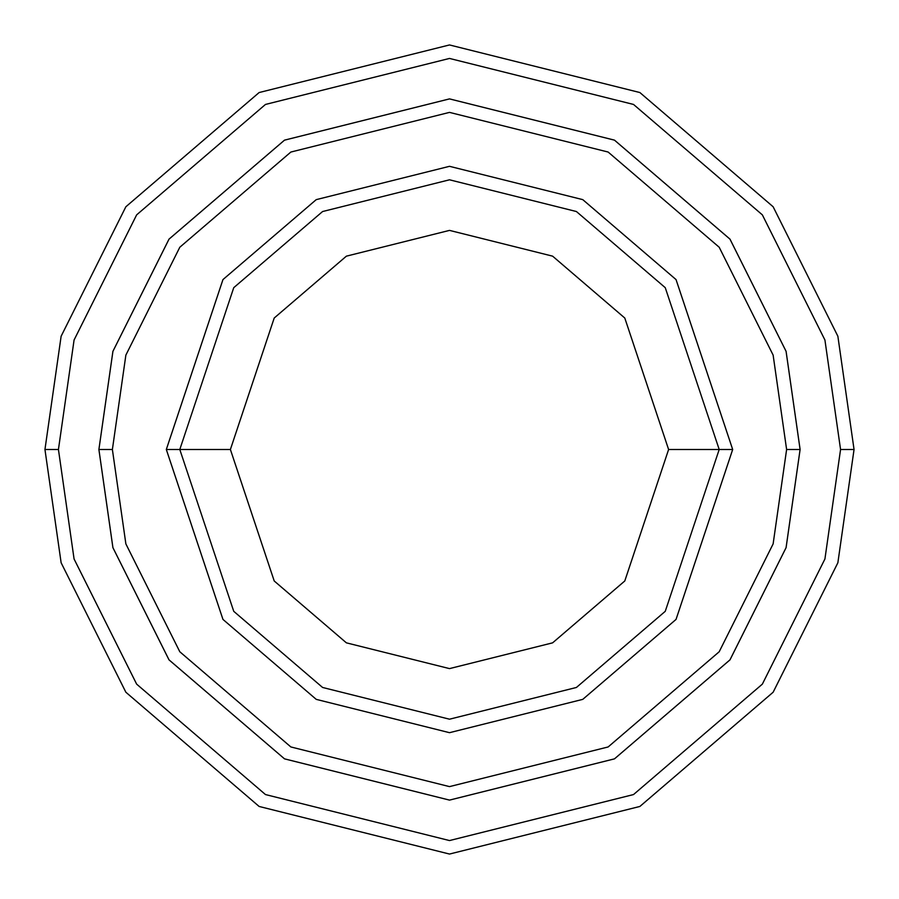 <?xml version="1.0" encoding="UTF-8"?>
<svg xmlns="http://www.w3.org/2000/svg" width="899" height="899" viewBox="0 0 899 899"><rect width="100%" height="100%" fill="white"/><g stroke="black" fill="none" stroke-linecap="round" stroke-linejoin="round"><path stroke-width="1.35" d="M719.2 449.5L732.685 449.5L676.048 279.589L582.766 199.634L449.5 166.315L316.234 199.634L222.952 279.589L166.315 449.5L179.8 449.5L233.74 611.32L322.584 687.465L449.5 719.2L576.416 687.465L665.26 611.32L719.2 449.5L665.26 611.32L576.416 687.465L449.5 719.2L322.584 687.465L233.74 611.32L179.8 449.5L230.391 449.5L179.8 449.5L233.74 287.68L322.584 211.535L449.5 179.8L576.416 211.535L665.26 287.68L719.2 449.5L668.609 449.5L624.794 580.968L552.615 642.841L449.5 668.609L346.385 642.841L274.206 580.968L230.391 449.5L274.206 580.968L346.385 642.841L449.5 668.609L552.615 642.841L624.794 580.968L668.609 449.5L624.794 318.032L552.615 256.159L449.5 230.391L346.385 256.159L274.206 318.032L230.391 449.5L274.206 318.032L346.385 256.159L449.5 230.391L552.615 256.159L624.794 318.032L668.609 449.5L719.2 449.5L665.26 287.68L576.416 211.535L449.5 179.8L322.584 211.535L233.74 287.68L179.8 449.5L166.315 449.5L222.952 279.589L316.234 199.634L449.5 166.315L582.766 199.634L676.048 279.589L732.685 449.5L676.048 619.411L582.766 699.366L449.5 732.685L316.234 699.366L222.952 619.411L166.315 449.5L222.952 619.411L316.234 699.366L449.5 732.685L582.766 699.366L676.048 619.411L732.685 449.5L719.2 449.5M840.565 449.5L824.922 558.998L762.352 684.139L633.525 794.559L449.5 840.565L265.475 794.559L136.648 684.139L74.078 558.998L58.435 449.5L44.95 449.5L61.132 562.774L125.86 692.23L259.126 806.459L449.5 854.05L639.874 806.459L773.14 692.23L837.868 562.774L854.05 449.5L840.565 449.5L824.922 340.002L762.352 214.861L633.525 104.441L449.5 58.435L265.475 104.441L136.648 214.861L74.078 340.002L58.435 449.5L74.078 558.998L136.648 684.139L265.475 794.559L449.5 840.565L633.525 794.559L762.352 684.139L824.922 558.998L840.565 449.5L854.05 449.5L837.868 562.774L773.14 692.23L639.874 806.459L449.5 854.05L259.126 806.459L125.86 692.23L61.132 562.774L44.95 449.5L61.132 336.226L125.86 206.77L259.126 92.541L449.5 44.95L639.874 92.541L773.14 206.77L837.868 336.226L854.05 449.5L837.868 336.226L773.14 206.77L639.874 92.541L449.5 44.95L259.126 92.541L125.86 206.77L61.132 336.226L44.95 449.5L58.435 449.5L74.078 340.002L136.648 214.861L265.475 104.441L449.5 58.435L633.525 104.441L762.352 214.861L824.922 340.002L840.565 449.5M786.614 449.5L773.129 543.895L719.189 651.764L608.14 746.957L449.5 786.614L290.86 746.957L179.811 651.764L125.871 543.895L112.386 449.5L98.901 449.5L112.926 547.671L169.023 659.855L284.511 758.846L449.5 800.099L614.489 758.846L729.977 659.855L786.074 547.671L800.099 449.5L786.614 449.5L773.129 355.105L719.189 247.236L608.14 152.043L449.5 112.386L290.86 152.043L179.811 247.236L125.871 355.105L112.386 449.5L125.871 543.895L179.811 651.764L290.86 746.957L449.5 786.614L608.14 746.957L719.189 651.764L773.129 543.895L786.614 449.5L800.099 449.5L786.074 547.671L729.977 659.855L614.489 758.846L449.5 800.099L284.511 758.846L169.023 659.855L112.926 547.671L98.901 449.5L112.914 351.329L169.012 239.134L284.511 140.143L449.5 98.89L614.489 140.143L729.988 239.134L786.086 351.329L800.11 449.5L786.086 547.671L729.988 659.866L614.489 758.857L449.5 800.11L284.511 758.857L169.012 659.866L112.914 547.671L98.89 449.5L112.914 547.671L169.012 659.866L284.511 758.857L449.5 800.11L614.489 758.857L729.988 659.866L786.086 547.671L800.11 449.5L786.086 351.329L729.988 239.134L614.489 140.143L449.5 98.89L284.511 140.143L169.012 239.134L112.914 351.329L98.89 449.5L112.926 351.329L169.023 239.145L284.511 140.154L449.5 98.901L614.489 140.154L729.977 239.145L786.074 351.329L800.099 449.5L786.074 351.329L729.977 239.145L614.489 140.154L449.5 98.901L284.511 140.154L169.023 239.145L112.926 351.329L98.901 449.5L112.386 449.5L125.871 355.105L179.811 247.236L290.86 152.043L449.5 112.386L608.14 152.043L719.189 247.236L773.129 355.105L786.614 449.5"/></g></svg>

